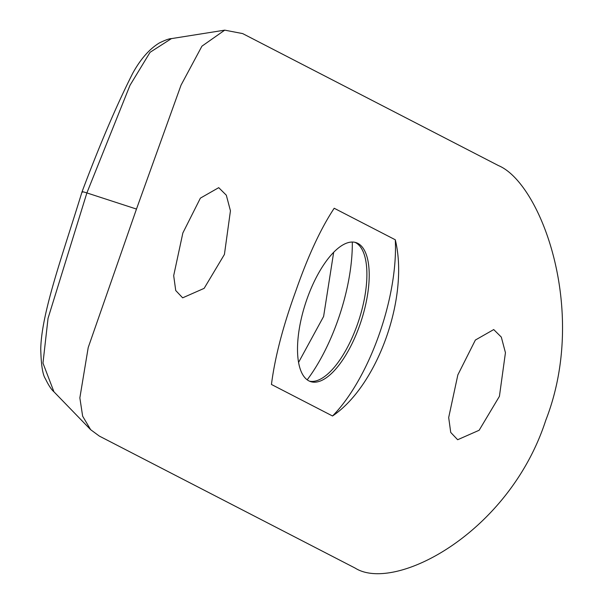 <?xml version="1.0" encoding="UTF-8"?>
<svg xmlns="http://www.w3.org/2000/svg" width="603" height="603" viewBox="0 0 603 603"><rect width="100%" height="100%" fill="white"/><g stroke="black" fill="none" stroke-linecap="round" stroke-linejoin="round"><path stroke-width="0.9" d="M224.422 254.436L230.444 210.794L226.313 195.191L218.723 187.661L200.384 198.131L182.852 232.984L173.687 275.631L175.729 290.525L182.656 297.829L204.146 288.355L224.422 254.436M499.42 396.337L505.442 352.702L501.312 337.092L493.721 329.57L475.383 340.032L457.85 374.893L448.685 417.532L450.727 432.434L457.654 439.73L479.144 430.263L499.42 396.337M359.584 325.65A73.114 29.193 108.1 0 0 356.109 242.632A73.114 29.193 108.1 0 0 307.146 298.591A73.114 29.193 108.1 0 0 310.613 381.609A73.114 29.193 108.1 0 0 359.584 325.65M309.475 381.164A73.114 29.193 108.1 0 0 322.635 377.862A73.114 29.193 108.1 0 0 357.255 324.889A73.114 29.193 108.1 0 0 363.594 252.755A73.114 29.193 108.1 0 0 354.926 242.308M307.191 379.83A111.457 44.494 108.1 0 0 337.597 321.045A111.457 44.494 108.1 0 0 352.303 242.037M298.553 362.441L323.607 316.469L333.67 252.31M271.448 384.465C274.908 357.278 283.003 326.2 295.726 291.234C307.929 256.2 320.751 228.537 334.198 208.254L395.282 239.775C409.316 296.88 377.734 385.626 332.532 415.987L271.448 384.465M242.655 33.587L224.731 30.15L201.93 46.175L181.058 85.106L136.482 209.06L88.211 347.547L79.852 397.89L82.649 416.198L90.654 429.69L99.329 436.082L355.144 568.086C394.528 593.073 509.203 533.263 545.783 420.268C588.618 310.553 540.68 183.199 498.47 165.591L242.655 33.587M171.425 38.615L150.057 52.318L130.007 85.294L86.885 192.922L48.044 318.316L42.971 363.104L53.946 391.807C51.391 389.613 48.542 385.272 45.398 378.767C42.662 374.712 41.11 364.747 40.748 348.873C41.539 312.196 63.029 253.923 82.076 191.709C99.842 144.411 116.733 104.914 132.766 73.204C140.567 59.064 149.431 48.979 159.358 42.949C165.365 40.017 169.39 38.569 171.425 38.615L224.731 30.15M136.482 209.06L86.885 192.922C82.634 191.581 81.239 191.324 82.717 192.161M332.532 415.987A126.615 50.546 108.1 0 0 395.282 239.775M90.397 429.426L53.938 391.792"/></g></svg>
